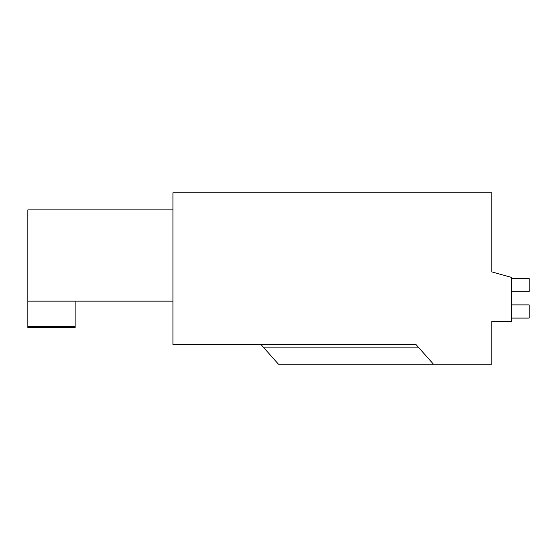 <?xml version="1.0" encoding="UTF-8"?>
<svg xmlns="http://www.w3.org/2000/svg" width="557" height="557" viewBox="0 0 557 557"><rect width="100%" height="100%" fill="white"/><g stroke="black" fill="none" stroke-linecap="round" stroke-linejoin="round"><path stroke-width="0.84" d="M491.775 271.907L491.775 192.75L172.962 192.75L172.962 344.463L415.919 344.463L433.506 364.25L491.775 364.25L491.775 321.375L511.563 321.375L511.563 277.4L491.775 271.907M433.506 364.25L278.5 364.25L263.259 347.102L418.265 347.102M491.775 322.475L491.775 321.375M260.913 344.463L263.259 347.102M172.962 209.898L27.85 209.898L27.85 301.149L172.962 301.149M27.85 326.43L27.85 327.53L75.118 327.53L75.118 326.43L27.85 326.43L27.85 301.149M75.118 301.149L75.118 326.43M511.563 278.5L529.15 278.5L529.15 291.694L511.563 291.694M511.563 304.881L529.15 304.881L529.15 318.075L511.563 318.075"/></g></svg>
